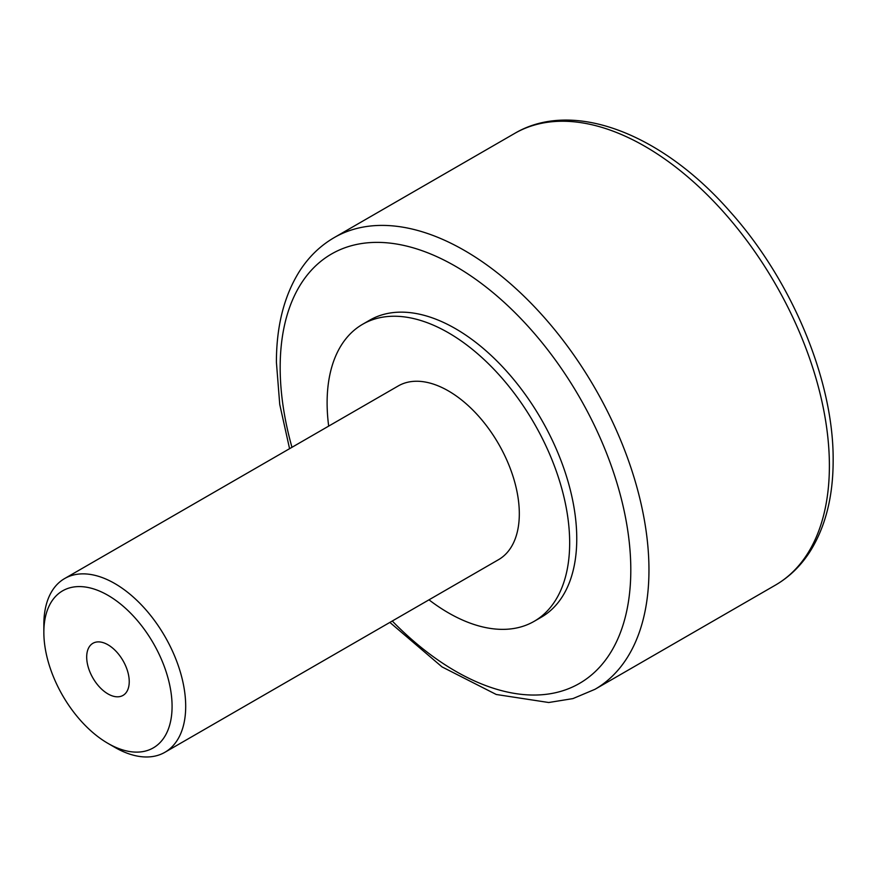 <?xml version="1.0" encoding="UTF-8"?>
<svg xmlns="http://www.w3.org/2000/svg" width="877" height="877" viewBox="0 0 877 877"><rect width="100%" height="100%" fill="white"/><g stroke="black" fill="none" stroke-linecap="round" stroke-linejoin="round"><path stroke-width="1.32" d="M428.974 599.824A171.508 99.024 -120 0 0 534.148 621.333L541.241 617.244A171.508 99.024 -120 0 0 576.759 538.73A171.508 99.024 -120 0 0 501.896 366.126A171.508 99.024 -120 0 0 369.732 320.171L362.639 324.271A171.508 99.024 -120 0 0 327.11 402.784A171.508 99.024 -120 0 0 328.678 426.101M534.148 621.333A171.508 99.024 -120 0 0 569.666 542.819A171.508 99.024 -120 0 0 494.803 370.215A171.508 99.024 -120 0 0 362.639 324.271M86.691 657.059A30.092 17.376 -120 0 0 99.825 687.349A30.092 17.376 -120 0 0 123.01 695.406A30.092 17.376 -120 0 0 129.237 681.637A30.092 17.376 -120 0 0 116.104 651.348A30.092 17.376 -120 0 0 92.918 643.29A30.092 17.376 -120 0 0 86.691 657.059M107.959 743.378L114.766 747.314A100.296 57.904 -120 0 0 164.92 752.28L498.542 559.669A100.296 57.904 -120 0 0 519.316 513.747A100.296 57.904 -120 0 0 475.531 412.815A100.296 57.904 -120 0 0 398.246 385.946L64.624 578.557A100.296 57.904 -120 0 0 43.85 624.468L43.85 632.328A90.671 52.346 -120 0 0 107.959 743.378A90.671 52.346 -120 0 0 172.078 706.369A90.671 52.346 -120 0 0 107.959 595.319A90.671 52.346 -120 0 0 43.85 632.328M164.92 752.28A100.296 57.904 -120 0 0 185.694 706.369A100.296 57.904 -120 0 0 141.91 605.426A100.296 57.904 -120 0 0 64.624 578.557M514.602 133.457C573.229 98.728 662.19 134.028 729.817 211.346C791.964 280.487 833.819 380.771 833.15 460.524C833.15 496.207 825.619 526.277 810.545 550.723C801.304 565.402 789.585 576.88 775.378 585.145A260.776 150.559 -120 0 0 829.39 465.764A260.776 150.559 -120 0 0 715.555 203.321A260.776 150.559 -120 0 0 514.602 133.457L334.17 237.623C320.226 245.735 308.671 256.961 299.495 271.278C284.104 295.845 276.408 326.167 276.408 362.245L279.741 404.45L289.574 448.684M775.378 585.145L594.957 689.311A260.776 150.559 -120 0 0 648.958 569.929A260.776 150.559 -120 0 0 535.134 307.487A260.776 150.559 -120 0 0 334.17 237.623M392.26 621.026A247.939 143.148 -120 0 0 630.804 569.929A247.939 143.148 -120 0 0 455.481 266.268A247.939 143.148 -120 0 0 280.169 367.485A247.939 143.148 -120 0 0 291.964 447.303M389.87 622.407L442.008 666.893L496.261 694.485L548.717 702.51L572.944 698.596L594.957 689.311"/></g></svg>
